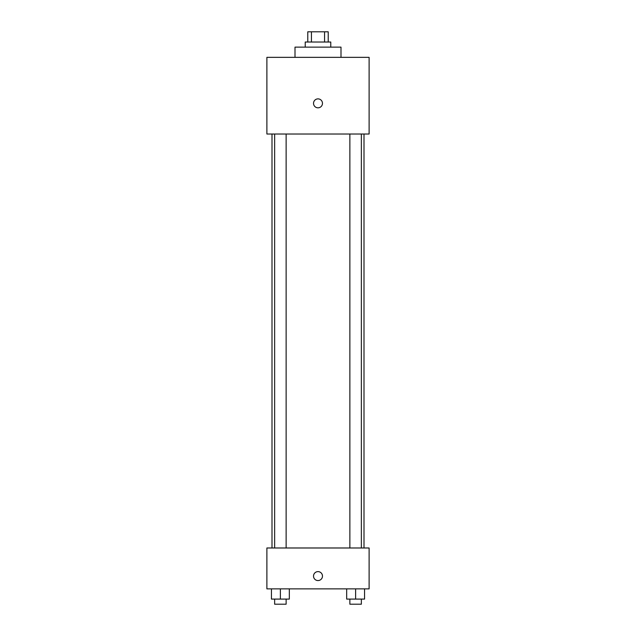 <?xml version="1.0" encoding="UTF-8"?>
<svg xmlns="http://www.w3.org/2000/svg" width="636" height="636" viewBox="0 0 636 636"><rect width="100%" height="100%" fill="white"/><g stroke="black" fill="none" stroke-linecap="round" stroke-linejoin="round"><path stroke-width="0.95" d="M311.441 42.024L311.441 31.8L307.776 31.8L307.776 42.024M311.441 31.8L328.224 31.8L328.224 42.024M324.559 42.024L324.559 31.8M305.224 47.136L305.224 42.024L330.776 42.024L330.776 47.136M340.999 57.351L340.999 47.136L295.001 47.136L295.001 57.351M266.889 57.351L369.111 57.351L369.111 134.013L266.889 134.013L266.889 57.351M318 107.818A4.468 4.468 0 0 1 314.128 101.116A4.468 4.468 0 0 1 321.872 101.116A4.468 4.468 0 0 1 318 107.818M266.889 547.986L369.111 547.986L369.111 588.864L266.889 588.864L266.889 547.986M318 580.565A4.468 4.468 0 0 1 314.128 573.855A4.468 4.468 0 0 1 321.872 573.855A4.468 4.468 0 0 1 318 580.565M346.668 588.864L346.668 599.088L364.555 599.088L364.555 588.864L364.555 599.088M355.611 599.088L355.611 588.864M361.359 599.088L361.359 604.2L349.872 604.2L349.872 599.088M271.445 588.864L271.445 599.088L289.332 599.088L289.332 588.864L289.332 599.088M280.389 599.088L280.389 588.864M286.128 599.088L286.128 604.2L274.641 604.2L274.641 599.088M363.999 547.986L363.999 134.013M272.001 547.986L272.001 134.013M349.872 134.013L349.872 547.986M361.359 134.013L361.359 547.986M286.128 547.986L286.128 134.013M274.641 547.986L274.641 134.013"/></g></svg>
